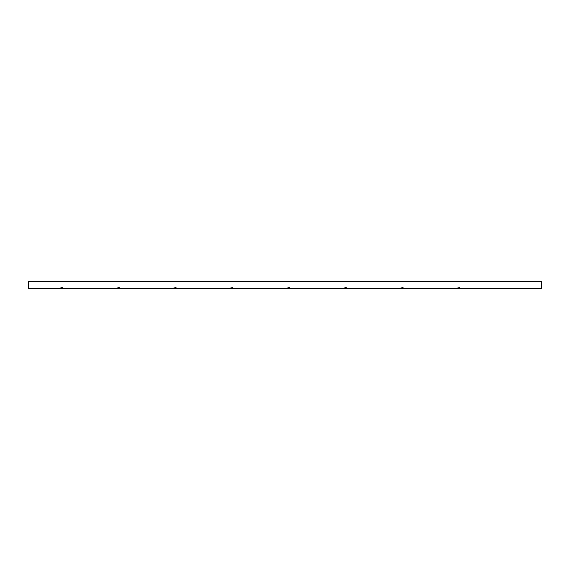 <?xml version="1.0" encoding="UTF-8"?>
<svg xmlns="http://www.w3.org/2000/svg" width="570" height="570" viewBox="0 0 570 570"><rect width="100%" height="100%" fill="white"/><g stroke="black" fill="none" stroke-linecap="round" stroke-linejoin="round"><path stroke-width="0.85" d="M28.5 288.577L541.5 288.577L541.5 281.423L28.5 281.423L28.5 288.577M459.805 287.437L455.715 288.577M403.054 287.437L398.964 288.577M346.304 287.437L342.214 288.577M289.553 287.437L285.463 288.577M232.802 287.437L228.713 288.577M176.052 287.437L171.962 288.577M119.301 287.437L115.211 288.577M62.55 287.437L58.461 288.577"/></g></svg>
